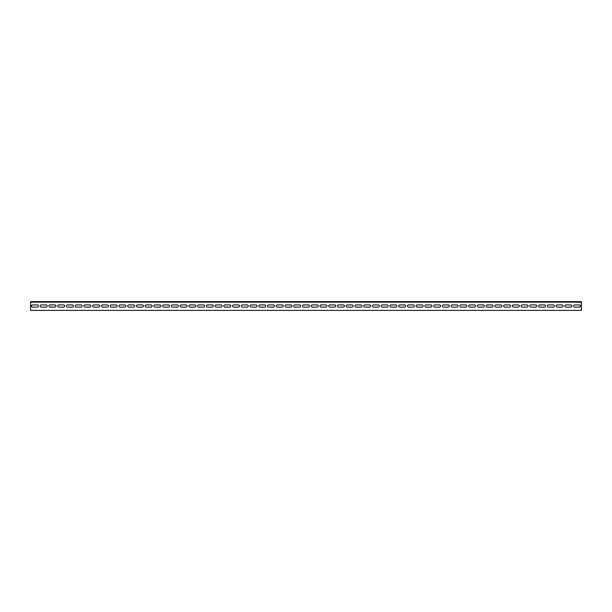 <?xml version="1.0" encoding="UTF-8"?>
<svg xmlns="http://www.w3.org/2000/svg" width="612" height="612" viewBox="0 0 612 612"><rect width="100%" height="100%" fill="white"/><g stroke="black" fill="none" stroke-linecap="round" stroke-linejoin="round"><path stroke-width="0.92" d="M30.6 302.175L30.6 310.368L581.4 310.368L581.4 302.175L30.6 302.175L30.6 301.632L581.4 301.632L581.4 302.175M37.378 304.906A1.094 1.094 0 0 1 38.472 306A1.094 1.094 0 0 1 37.378 307.094L32.566 307.094A1.094 1.094 0 0 1 31.472 306A1.094 1.094 0 0 1 32.566 304.906L37.378 304.906M54.858 304.906A1.094 1.094 0 0 1 55.952 306A1.094 1.094 0 0 1 54.858 307.094L50.054 307.094A1.094 1.094 0 0 1 48.96 306A1.094 1.094 0 0 1 50.054 304.906L54.858 304.906M72.346 304.906A1.094 1.094 0 0 1 73.44 306A1.094 1.094 0 0 1 72.346 307.094L67.542 307.094A1.094 1.094 0 0 1 66.448 306A1.094 1.094 0 0 1 67.542 304.906L72.346 304.906M89.834 304.906A1.094 1.094 0 0 1 90.928 306A1.094 1.094 0 0 1 89.834 307.094L85.022 307.094A1.094 1.094 0 0 1 83.928 306A1.094 1.094 0 0 1 85.022 304.906L89.834 304.906M107.322 304.906A1.094 1.094 0 0 1 108.408 306A1.094 1.094 0 0 1 107.322 307.094L102.51 307.094A1.094 1.094 0 0 1 101.416 306A1.094 1.094 0 0 1 102.51 304.906L107.322 304.906M124.802 304.906A1.094 1.094 0 0 1 125.896 306A1.094 1.094 0 0 1 124.802 307.094L119.998 307.094A1.094 1.094 0 0 1 118.904 306A1.094 1.094 0 0 1 119.998 304.906L124.802 304.906M142.29 304.906A1.094 1.094 0 0 1 143.384 306A1.094 1.094 0 0 1 142.29 307.094L137.478 307.094A1.094 1.094 0 0 1 136.392 306A1.094 1.094 0 0 1 137.478 304.906L142.29 304.906M159.778 304.906A1.094 1.094 0 0 1 160.872 306A1.094 1.094 0 0 1 159.778 307.094L154.966 307.094A1.094 1.094 0 0 1 153.872 306A1.094 1.094 0 0 1 154.966 304.906L159.778 304.906M177.258 304.906A1.094 1.094 0 0 1 178.352 306A1.094 1.094 0 0 1 177.258 307.094L172.454 307.094A1.094 1.094 0 0 1 171.36 306A1.094 1.094 0 0 1 172.454 304.906L177.258 304.906M194.746 304.906A1.094 1.094 0 0 1 195.84 306A1.094 1.094 0 0 1 194.746 307.094L189.942 307.094A1.094 1.094 0 0 1 188.848 306A1.094 1.094 0 0 1 189.942 304.906L194.746 304.906M212.234 304.906A1.094 1.094 0 0 1 213.328 306A1.094 1.094 0 0 1 212.234 307.094L207.422 307.094A1.094 1.094 0 0 1 206.328 306A1.094 1.094 0 0 1 207.422 304.906L212.234 304.906M229.722 304.906A1.094 1.094 0 0 1 230.808 306A1.094 1.094 0 0 1 229.722 307.094L224.91 307.094A1.094 1.094 0 0 1 223.816 306A1.094 1.094 0 0 1 224.91 304.906L229.722 304.906M247.202 304.906A1.094 1.094 0 0 1 248.296 306A1.094 1.094 0 0 1 247.202 307.094L242.398 307.094A1.094 1.094 0 0 1 241.304 306A1.094 1.094 0 0 1 242.398 304.906L247.202 304.906M264.69 304.906A1.094 1.094 0 0 1 265.784 306A1.094 1.094 0 0 1 264.69 307.094L259.878 307.094A1.094 1.094 0 0 1 258.792 306A1.094 1.094 0 0 1 259.878 304.906L264.69 304.906M282.178 304.906A1.094 1.094 0 0 1 283.272 306A1.094 1.094 0 0 1 282.178 307.094L277.366 307.094A1.094 1.094 0 0 1 276.272 306A1.094 1.094 0 0 1 277.366 304.906L282.178 304.906M299.658 304.906A1.094 1.094 0 0 1 300.752 306A1.094 1.094 0 0 1 299.658 307.094L294.854 307.094A1.094 1.094 0 0 1 293.76 306A1.094 1.094 0 0 1 294.854 304.906L299.658 304.906M317.146 304.906A1.094 1.094 0 0 1 318.24 306A1.094 1.094 0 0 1 317.146 307.094L312.342 307.094A1.094 1.094 0 0 1 311.248 306A1.094 1.094 0 0 1 312.342 304.906L317.146 304.906M334.634 304.906A1.094 1.094 0 0 1 335.728 306A1.094 1.094 0 0 1 334.634 307.094L329.822 307.094A1.094 1.094 0 0 1 328.728 306A1.094 1.094 0 0 1 329.822 304.906L334.634 304.906M352.122 304.906A1.094 1.094 0 0 1 353.208 306A1.094 1.094 0 0 1 352.122 307.094L347.31 307.094A1.094 1.094 0 0 1 346.216 306A1.094 1.094 0 0 1 347.31 304.906L352.122 304.906M369.602 304.906A1.094 1.094 0 0 1 370.696 306A1.094 1.094 0 0 1 369.602 307.094L364.798 307.094A1.094 1.094 0 0 1 363.704 306A1.094 1.094 0 0 1 364.798 304.906L369.602 304.906M387.09 304.906A1.094 1.094 0 0 1 388.184 306A1.094 1.094 0 0 1 387.09 307.094L382.278 307.094A1.094 1.094 0 0 1 381.192 306A1.094 1.094 0 0 1 382.278 304.906L387.09 304.906M404.578 304.906A1.094 1.094 0 0 1 405.672 306A1.094 1.094 0 0 1 404.578 307.094L399.766 307.094A1.094 1.094 0 0 1 398.672 306A1.094 1.094 0 0 1 399.766 304.906L404.578 304.906M422.058 304.906A1.094 1.094 0 0 1 423.152 306A1.094 1.094 0 0 1 422.058 307.094L417.254 307.094A1.094 1.094 0 0 1 416.16 306A1.094 1.094 0 0 1 417.254 304.906L422.058 304.906M439.546 304.906A1.094 1.094 0 0 1 440.64 306A1.094 1.094 0 0 1 439.546 307.094L434.742 307.094A1.094 1.094 0 0 1 433.648 306A1.094 1.094 0 0 1 434.742 304.906L439.546 304.906M457.034 304.906A1.094 1.094 0 0 1 458.128 306A1.094 1.094 0 0 1 457.034 307.094L452.222 307.094A1.094 1.094 0 0 1 451.128 306A1.094 1.094 0 0 1 452.222 304.906L457.034 304.906M474.522 304.906A1.094 1.094 0 0 1 475.608 306A1.094 1.094 0 0 1 474.522 307.094L469.71 307.094A1.094 1.094 0 0 1 468.616 306A1.094 1.094 0 0 1 469.71 304.906L474.522 304.906M492.002 304.906A1.094 1.094 0 0 1 493.096 306A1.094 1.094 0 0 1 492.002 307.094L487.198 307.094A1.094 1.094 0 0 1 486.104 306A1.094 1.094 0 0 1 487.198 304.906L492.002 304.906M509.49 304.906A1.094 1.094 0 0 1 510.584 306A1.094 1.094 0 0 1 509.49 307.094L504.678 307.094A1.094 1.094 0 0 1 503.592 306A1.094 1.094 0 0 1 504.678 304.906L509.49 304.906M526.978 304.906A1.094 1.094 0 0 1 528.072 306A1.094 1.094 0 0 1 526.978 307.094L522.166 307.094A1.094 1.094 0 0 1 521.072 306A1.094 1.094 0 0 1 522.166 304.906L526.978 304.906M544.458 304.906A1.094 1.094 0 0 1 545.552 306A1.094 1.094 0 0 1 544.458 307.094L539.654 307.094A1.094 1.094 0 0 1 538.56 306A1.094 1.094 0 0 1 539.654 304.906L544.458 304.906M561.946 304.906A1.094 1.094 0 0 1 563.04 306A1.094 1.094 0 0 1 561.946 307.094L557.142 307.094A1.094 1.094 0 0 1 556.048 306A1.094 1.094 0 0 1 557.142 304.906L561.946 304.906M579.434 304.906A1.094 1.094 0 0 1 580.528 306A1.094 1.094 0 0 1 579.434 307.094L574.622 307.094A1.094 1.094 0 0 1 573.528 306A1.094 1.094 0 0 1 574.622 304.906L579.434 304.906M570.69 304.906A1.094 1.094 0 0 1 571.784 306A1.094 1.094 0 0 1 570.69 307.094L565.878 307.094A1.094 1.094 0 0 1 564.792 306A1.094 1.094 0 0 1 565.878 304.906L570.69 304.906M553.202 304.906A1.094 1.094 0 0 1 554.296 306A1.094 1.094 0 0 1 553.202 307.094L548.398 307.094A1.094 1.094 0 0 1 547.304 306A1.094 1.094 0 0 1 548.398 304.906L553.202 304.906M535.722 304.906A1.094 1.094 0 0 1 536.808 306A1.094 1.094 0 0 1 535.722 307.094L530.91 307.094A1.094 1.094 0 0 1 529.816 306A1.094 1.094 0 0 1 530.91 304.906L535.722 304.906M518.234 304.906A1.094 1.094 0 0 1 519.328 306A1.094 1.094 0 0 1 518.234 307.094L513.422 307.094A1.094 1.094 0 0 1 512.328 306A1.094 1.094 0 0 1 513.422 304.906L518.234 304.906M500.746 304.906A1.094 1.094 0 0 1 501.84 306A1.094 1.094 0 0 1 500.746 307.094L495.942 307.094A1.094 1.094 0 0 1 494.848 306A1.094 1.094 0 0 1 495.942 304.906L500.746 304.906M483.258 304.906A1.094 1.094 0 0 1 484.352 306A1.094 1.094 0 0 1 483.258 307.094L478.454 307.094A1.094 1.094 0 0 1 477.36 306A1.094 1.094 0 0 1 478.454 304.906L483.258 304.906M465.778 304.906A1.094 1.094 0 0 1 466.872 306A1.094 1.094 0 0 1 465.778 307.094L460.966 307.094A1.094 1.094 0 0 1 459.872 306A1.094 1.094 0 0 1 460.966 304.906L465.778 304.906M448.29 304.906A1.094 1.094 0 0 1 449.384 306A1.094 1.094 0 0 1 448.29 307.094L443.478 307.094A1.094 1.094 0 0 1 442.392 306A1.094 1.094 0 0 1 443.478 304.906L448.29 304.906M430.802 304.906A1.094 1.094 0 0 1 431.896 306A1.094 1.094 0 0 1 430.802 307.094L425.998 307.094A1.094 1.094 0 0 1 424.904 306A1.094 1.094 0 0 1 425.998 304.906L430.802 304.906M413.322 304.906A1.094 1.094 0 0 1 414.408 306A1.094 1.094 0 0 1 413.322 307.094L408.51 307.094A1.094 1.094 0 0 1 407.416 306A1.094 1.094 0 0 1 408.51 304.906L413.322 304.906M395.834 304.906A1.094 1.094 0 0 1 396.928 306A1.094 1.094 0 0 1 395.834 307.094L391.022 307.094A1.094 1.094 0 0 1 389.928 306A1.094 1.094 0 0 1 391.022 304.906L395.834 304.906M378.346 304.906A1.094 1.094 0 0 1 379.44 306A1.094 1.094 0 0 1 378.346 307.094L373.542 307.094A1.094 1.094 0 0 1 372.448 306A1.094 1.094 0 0 1 373.542 304.906L378.346 304.906M360.858 304.906A1.094 1.094 0 0 1 361.952 306A1.094 1.094 0 0 1 360.858 307.094L356.054 307.094A1.094 1.094 0 0 1 354.96 306A1.094 1.094 0 0 1 356.054 304.906L360.858 304.906M343.378 304.906A1.094 1.094 0 0 1 344.472 306A1.094 1.094 0 0 1 343.378 307.094L338.566 307.094A1.094 1.094 0 0 1 337.472 306A1.094 1.094 0 0 1 338.566 304.906L343.378 304.906M325.89 304.906A1.094 1.094 0 0 1 326.984 306A1.094 1.094 0 0 1 325.89 307.094L321.078 307.094A1.094 1.094 0 0 1 319.992 306A1.094 1.094 0 0 1 321.078 304.906L325.89 304.906M308.402 304.906A1.094 1.094 0 0 1 309.496 306A1.094 1.094 0 0 1 308.402 307.094L303.598 307.094A1.094 1.094 0 0 1 302.504 306A1.094 1.094 0 0 1 303.598 304.906L308.402 304.906M290.922 304.906A1.094 1.094 0 0 1 292.008 306A1.094 1.094 0 0 1 290.922 307.094L286.11 307.094A1.094 1.094 0 0 1 285.016 306A1.094 1.094 0 0 1 286.11 304.906L290.922 304.906M273.434 304.906A1.094 1.094 0 0 1 274.528 306A1.094 1.094 0 0 1 273.434 307.094L268.622 307.094A1.094 1.094 0 0 1 267.528 306A1.094 1.094 0 0 1 268.622 304.906L273.434 304.906M255.946 304.906A1.094 1.094 0 0 1 257.04 306A1.094 1.094 0 0 1 255.946 307.094L251.142 307.094A1.094 1.094 0 0 1 250.048 306A1.094 1.094 0 0 1 251.142 304.906L255.946 304.906M238.458 304.906A1.094 1.094 0 0 1 239.552 306A1.094 1.094 0 0 1 238.458 307.094L233.654 307.094A1.094 1.094 0 0 1 232.56 306A1.094 1.094 0 0 1 233.654 304.906L238.458 304.906M220.978 304.906A1.094 1.094 0 0 1 222.072 306A1.094 1.094 0 0 1 220.978 307.094L216.166 307.094A1.094 1.094 0 0 1 215.072 306A1.094 1.094 0 0 1 216.166 304.906L220.978 304.906M203.49 304.906A1.094 1.094 0 0 1 204.584 306A1.094 1.094 0 0 1 203.49 307.094L198.678 307.094A1.094 1.094 0 0 1 197.592 306A1.094 1.094 0 0 1 198.678 304.906L203.49 304.906M186.002 304.906A1.094 1.094 0 0 1 187.096 306A1.094 1.094 0 0 1 186.002 307.094L181.198 307.094A1.094 1.094 0 0 1 180.104 306A1.094 1.094 0 0 1 181.198 304.906L186.002 304.906M168.522 304.906A1.094 1.094 0 0 1 169.608 306A1.094 1.094 0 0 1 168.522 307.094L163.71 307.094A1.094 1.094 0 0 1 162.616 306A1.094 1.094 0 0 1 163.71 304.906L168.522 304.906M151.034 304.906A1.094 1.094 0 0 1 152.128 306A1.094 1.094 0 0 1 151.034 307.094L146.222 307.094A1.094 1.094 0 0 1 145.128 306A1.094 1.094 0 0 1 146.222 304.906L151.034 304.906M133.546 304.906A1.094 1.094 0 0 1 134.64 306A1.094 1.094 0 0 1 133.546 307.094L128.742 307.094A1.094 1.094 0 0 1 127.648 306A1.094 1.094 0 0 1 128.742 304.906L133.546 304.906M116.058 304.906A1.094 1.094 0 0 1 117.152 306A1.094 1.094 0 0 1 116.058 307.094L111.254 307.094A1.094 1.094 0 0 1 110.16 306A1.094 1.094 0 0 1 111.254 304.906L116.058 304.906M98.578 304.906A1.094 1.094 0 0 1 99.672 306A1.094 1.094 0 0 1 98.578 307.094L93.766 307.094A1.094 1.094 0 0 1 92.672 306A1.094 1.094 0 0 1 93.766 304.906L98.578 304.906M81.09 304.906A1.094 1.094 0 0 1 82.184 306A1.094 1.094 0 0 1 81.09 307.094L76.278 307.094A1.094 1.094 0 0 1 75.192 306A1.094 1.094 0 0 1 76.278 304.906L81.09 304.906M63.602 304.906A1.094 1.094 0 0 1 64.696 306A1.094 1.094 0 0 1 63.602 307.094L58.798 307.094A1.094 1.094 0 0 1 57.704 306A1.094 1.094 0 0 1 58.798 304.906L63.602 304.906M46.122 304.906A1.094 1.094 0 0 1 47.208 306A1.094 1.094 0 0 1 46.122 307.094L41.31 307.094A1.094 1.094 0 0 1 40.216 306A1.094 1.094 0 0 1 41.31 304.906L46.122 304.906"/></g></svg>
